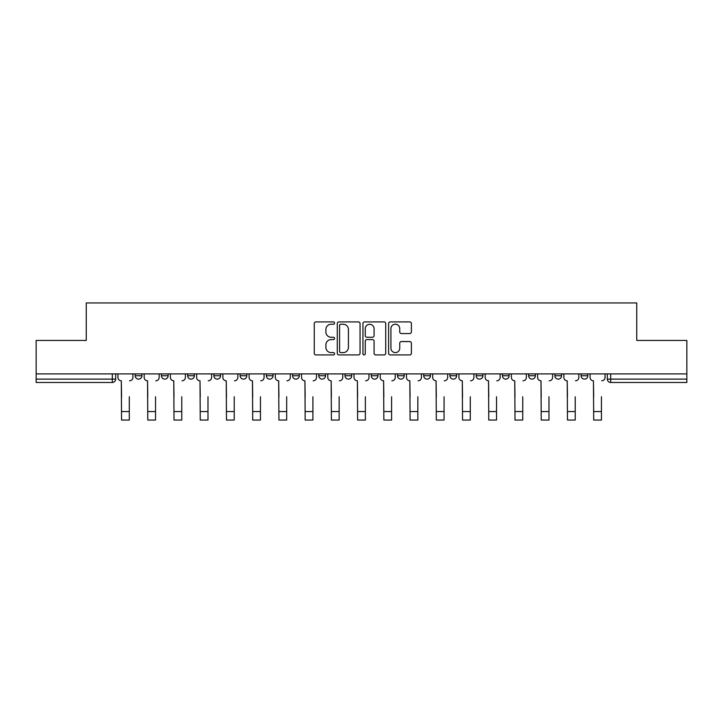 <?xml version="1.0" encoding="UTF-8"?>
<svg xmlns="http://www.w3.org/2000/svg" width="723" height="723" viewBox="0 0 723 723"><rect width="100%" height="100%" fill="white"/><g stroke="black" fill="none" stroke-linecap="round" stroke-linejoin="round"><path stroke-width="1.08" d="M334.595 323.073A1.157 1.157 0 0 0 333.448 321.916L315.906 321.916A1.654 1.654 0 0 0 314.261 323.57L314.261 353.276A1.654 1.654 0 0 0 315.906 354.93L333.448 354.93A1.157 1.157 0 0 0 334.595 353.773A1.157 1.157 0 0 0 333.448 352.616L331.17 352.616A5.278 5.278 0 0 1 325.892 347.338L325.892 344.862A5.278 5.278 0 0 1 331.17 339.575L333.448 339.575A1.157 1.157 0 0 0 334.595 338.427A1.157 1.157 0 0 0 333.448 337.27L331.17 337.27A5.278 5.278 0 0 1 325.892 331.984L325.892 329.507A5.278 5.278 0 0 1 331.17 324.229L333.448 324.229A1.157 1.157 0 0 0 334.595 323.073M423.714 373.899L423.714 375.752L430.438 375.752A3.362 3.362 0 0 1 427.076 379.114A3.362 3.362 0 0 1 423.714 375.752L423.714 373.899M345.025 373.899L345.025 375.752L351.749 375.752A3.362 3.362 0 0 1 348.387 379.114A3.362 3.362 0 0 1 345.025 375.752L345.025 373.899M292.562 373.899L292.562 375.752L299.286 375.752A3.362 3.362 0 0 1 295.924 379.114A3.362 3.362 0 0 1 292.562 375.752L292.562 373.899M266.335 373.899L266.335 375.752L273.059 375.752A3.362 3.362 0 0 1 269.697 379.114A3.362 3.362 0 0 1 266.335 375.752L266.335 373.899M213.872 373.899L213.872 375.752L220.596 375.752A3.362 3.362 0 0 1 217.234 379.114A3.362 3.362 0 0 1 213.872 375.752L213.872 373.899M409.733 333.556A1.654 1.654 0 0 0 411.387 331.902L411.387 323.57A1.654 1.654 0 0 0 409.733 321.916L390.257 321.916A1.654 1.654 0 0 0 388.603 323.57L388.603 353.276A1.654 1.654 0 0 0 390.257 354.93L409.733 354.93A1.654 1.654 0 0 0 411.387 353.276L411.387 343.208A1.654 1.654 0 0 0 409.733 341.554L401.401 341.554A1.654 1.654 0 0 0 399.747 343.208L399.747 348.206A4.419 4.419 0 0 1 395.336 352.616A4.419 4.419 0 0 1 390.917 348.206L390.917 328.649A4.419 4.419 0 0 1 395.336 324.229A4.419 4.419 0 0 1 399.747 328.649L399.747 331.902A1.654 1.654 0 0 0 401.401 333.556L409.733 333.556M36.15 373.899L36.15 340.443L86.254 340.443L86.254 302.946L636.746 302.946L636.746 340.443L686.85 340.443L686.85 373.899L36.15 373.899L36.15 379.114L115.68 379.114L115.68 373.899L115.68 379.114A3.362 3.362 0 0 1 112.318 382.476L36.15 382.476L36.15 379.114M360.054 323.57A1.654 1.654 0 0 0 358.409 321.916L338.933 321.916A1.654 1.654 0 0 0 337.279 323.57L337.279 353.276A1.654 1.654 0 0 0 338.933 354.93L358.409 354.93A1.654 1.654 0 0 0 360.054 353.276L360.054 323.57M364.591 321.916L384.067 321.916A1.654 1.654 0 0 1 385.721 323.57L385.721 353.276A1.654 1.654 0 0 1 384.067 354.93L375.734 354.93A1.654 1.654 0 0 1 374.08 353.276L374.08 341.229A1.654 1.654 0 0 0 372.435 339.575L366.904 339.575A1.654 1.654 0 0 0 365.251 341.229L365.251 353.773A1.157 1.157 0 0 1 364.103 354.93A1.157 1.157 0 0 1 362.946 353.773L362.946 323.57A1.654 1.654 0 0 1 364.591 321.916M607.32 373.899L607.32 379.114L686.85 379.114L686.85 382.476L610.682 382.476A3.362 3.362 0 0 1 607.32 379.114M686.85 373.899L686.85 379.114M587.817 373.899L587.817 375.752A3.362 3.362 0 0 1 584.455 379.114A3.362 3.362 0 0 1 581.093 375.752L587.817 375.752A3.362 3.362 0 0 1 584.455 379.114M581.093 373.899L581.093 375.752M561.59 373.899L561.59 375.752A3.362 3.362 0 0 1 558.219 379.114A3.362 3.362 0 0 1 554.857 375.752L561.59 375.752M554.857 373.899L554.857 375.752M535.354 373.899L535.354 375.752A3.362 3.362 0 0 1 531.992 379.114A3.362 3.362 0 0 1 528.63 375.752L535.354 375.752M528.63 373.899L528.63 375.752M509.128 373.899L509.128 375.752A3.362 3.362 0 0 1 505.766 379.114A3.362 3.362 0 0 1 502.404 375.752L509.128 375.752M502.404 373.899L502.404 375.752M482.901 373.899L482.901 375.752A3.362 3.362 0 0 1 479.53 379.114A3.362 3.362 0 0 1 476.168 375.752A3.362 3.362 0 0 0 479.53 379.114M476.168 373.899L476.168 375.752L482.901 375.752M456.665 373.899L456.665 375.752A3.362 3.362 0 0 1 453.303 379.114A3.362 3.362 0 0 1 449.941 375.752A3.362 3.362 0 0 0 453.303 379.114M449.941 373.899L449.941 375.752L456.665 375.752M430.438 373.899L430.438 375.752A3.362 3.362 0 0 1 427.076 379.114M404.211 373.899L404.211 375.752A3.362 3.362 0 0 1 400.84 379.114A3.362 3.362 0 0 1 397.478 375.752L404.211 375.752M397.478 373.899L397.478 375.752M377.975 373.899L377.975 375.752A3.362 3.362 0 0 1 374.613 379.114A3.362 3.362 0 0 1 371.251 375.752L377.975 375.752L377.975 373.899M371.251 373.899L371.251 375.752M351.749 373.899L351.749 375.752M325.522 373.899L325.522 375.752A3.362 3.362 0 0 1 322.16 379.114A3.362 3.362 0 0 1 318.789 375.752L325.522 375.752L325.522 373.899M318.789 373.899L318.789 375.752M299.286 373.899L299.286 375.752L299.286 373.899M273.059 375.752L273.059 373.899L273.059 375.752A3.362 3.362 0 0 1 269.697 379.114M246.832 373.899L246.832 375.752A3.362 3.362 0 0 1 243.47 379.114A3.362 3.362 0 0 1 240.099 375.752A3.362 3.362 0 0 0 243.47 379.114A3.362 3.362 0 0 0 246.832 375.752L246.832 373.899M240.099 373.899L240.099 375.752L246.832 375.752M220.596 373.899L220.596 375.752M194.37 373.899L194.37 375.752A3.362 3.362 0 0 1 191.008 379.114A3.362 3.362 0 0 1 187.646 375.752A3.362 3.362 0 0 0 191.008 379.114A3.362 3.362 0 0 0 194.37 375.752L187.646 375.752L187.646 373.899M161.41 373.899L161.41 375.752L168.143 375.752L168.143 373.899L168.143 375.752A3.362 3.362 0 0 1 164.781 379.114A3.362 3.362 0 0 1 161.41 375.752A3.362 3.362 0 0 0 164.781 379.114M135.183 373.899L135.183 375.752L141.907 375.752L141.907 373.899L141.907 375.752A3.362 3.362 0 0 1 138.545 379.114A3.362 3.362 0 0 1 135.183 375.752A3.362 3.362 0 0 0 138.545 379.114M112.318 373.899L112.318 382.476A3.362 3.362 0 0 0 115.68 379.114M340.75 324.229A1.157 1.157 0 0 0 339.593 325.386L339.593 351.459A1.157 1.157 0 0 0 340.75 352.616L343.136 352.616A5.278 5.278 0 0 0 348.423 347.338L348.423 329.507A5.278 5.278 0 0 0 343.136 324.229L340.75 324.229M374.08 328.73A4.419 4.419 0 0 0 369.67 324.311A4.419 4.419 0 0 0 365.251 328.73L365.251 335.617A1.654 1.654 0 0 0 366.904 337.27L372.435 337.27A1.654 1.654 0 0 0 374.08 335.617L374.08 328.73M117.948 377.433L117.948 373.899L117.948 377.433A3.362 3.362 0 0 0 121.31 380.795L121.563 396.764M121.31 380.795L121.563 420.054L129.3 420.054L129.3 396.764M132.915 377.433L132.915 373.899L132.915 377.433A3.362 3.362 0 0 1 129.553 380.795M129.3 420.054L121.563 420.054M144.175 377.433L144.175 373.899L144.175 377.433A3.362 3.362 0 0 0 147.546 380.795L147.79 396.764M147.546 380.795L147.79 420.054L155.526 420.054L155.526 396.764M159.141 377.433L159.141 373.899L159.141 377.433A3.362 3.362 0 0 1 155.779 380.795M170.411 377.433L170.411 373.899L170.411 377.433A3.362 3.362 0 0 0 173.773 380.795L174.026 396.764M173.773 380.795L174.026 420.054L181.762 420.054L181.762 396.764M185.377 377.433L185.377 373.899L185.377 377.433A3.362 3.362 0 0 1 182.015 380.795M155.526 420.054L147.79 420.054M181.762 420.054L174.026 420.054M196.638 377.433L196.638 373.899L196.638 377.433A3.362 3.362 0 0 0 200 380.795L200.253 396.764M200 380.795L200.253 420.054L207.989 420.054L207.989 396.764M211.604 377.433L211.604 373.899L211.604 377.433A3.362 3.362 0 0 1 208.242 380.795M222.865 377.433L222.865 373.899L222.865 377.433A3.362 3.362 0 0 0 226.236 380.795L226.48 396.764M226.236 380.795L226.48 420.054L234.216 420.054L234.216 396.764M237.831 377.433L237.831 373.899L237.831 377.433A3.362 3.362 0 0 1 234.469 380.795M249.101 377.433L249.101 373.899L249.101 377.433A3.362 3.362 0 0 0 252.463 380.795L252.716 396.764M252.463 380.795L252.716 420.054L260.452 420.054L260.452 396.764M264.067 377.433L264.067 373.899L264.067 377.433A3.362 3.362 0 0 1 260.705 380.795M207.989 420.054L200.253 420.054M234.216 420.054L226.48 420.054M260.452 420.054L252.716 420.054M275.327 377.433L275.327 373.899L275.327 377.433A3.362 3.362 0 0 0 278.689 380.795L278.942 396.764M278.689 380.795L278.942 420.054L286.679 420.054L286.679 396.764M290.294 377.433L290.294 373.899L290.294 377.433A3.362 3.362 0 0 1 286.932 380.795M286.679 420.054L278.942 420.054M301.554 377.433L301.554 373.899L301.554 377.433A3.362 3.362 0 0 0 304.925 380.795L305.169 396.764M304.925 380.795L305.169 420.054L312.905 420.054L312.905 396.764M316.52 377.433L316.52 373.899L316.52 377.433A3.362 3.362 0 0 1 313.158 380.795M312.905 420.054L305.169 420.054M327.79 377.433L327.79 373.899L327.79 377.433A3.362 3.362 0 0 0 331.152 380.795L331.405 396.764M331.152 380.795L331.405 420.054L339.141 420.054L339.141 396.764M342.756 377.433L342.756 373.899L342.756 377.433A3.362 3.362 0 0 1 339.385 380.795M339.141 420.054L331.405 420.054M354.017 377.433L354.017 373.899L354.017 377.433A3.362 3.362 0 0 0 357.379 380.795L357.632 396.764M357.379 380.795L357.632 420.054L365.368 420.054L365.368 396.764M368.983 377.433L368.983 373.899L368.983 377.433A3.362 3.362 0 0 1 365.621 380.795M365.368 420.054L357.632 420.054M380.244 377.433L380.244 373.899L380.244 377.433A3.362 3.362 0 0 0 383.615 380.795L383.859 396.764M383.615 380.795L383.859 420.054L391.595 420.054L391.595 396.764M395.21 377.433L395.21 373.899L395.21 377.433A3.362 3.362 0 0 1 391.848 380.795M406.48 377.433L406.48 373.899L406.48 377.433A3.362 3.362 0 0 0 409.842 380.795L410.095 396.764M409.842 380.795L410.095 420.054L417.831 420.054L417.831 396.764M421.446 377.433L421.446 373.899L421.446 377.433A3.362 3.362 0 0 1 418.075 380.795M432.706 377.433L432.706 373.899L432.706 377.433A3.362 3.362 0 0 0 436.068 380.795L436.321 396.764M436.068 380.795L436.321 420.054L444.058 420.054L444.058 396.764M447.673 377.433L447.673 373.899L447.673 377.433A3.362 3.362 0 0 1 444.311 380.795M458.933 377.433L458.933 373.899L458.933 377.433A3.362 3.362 0 0 0 462.295 380.795L462.548 396.764M462.295 380.795L462.548 420.054L470.284 420.054L470.284 396.764M473.899 377.433L473.899 373.899L473.899 377.433A3.362 3.362 0 0 1 470.537 380.795M485.169 377.433L485.169 373.899L485.169 377.433A3.362 3.362 0 0 0 488.531 380.795L488.784 396.764M488.531 380.795L488.784 420.054L496.52 420.054L496.52 396.764M500.135 377.433L500.135 373.899L500.135 377.433A3.362 3.362 0 0 1 496.764 380.795M511.396 377.433L511.396 373.899L511.396 377.433A3.362 3.362 0 0 0 514.758 380.795L515.011 396.764M514.758 380.795L515.011 420.054L522.747 420.054L522.747 396.764M526.362 377.433L526.362 373.899L526.362 377.433A3.362 3.362 0 0 1 523 380.795M391.595 420.054L383.859 420.054M417.831 420.054L410.095 420.054M444.058 420.054L436.321 420.054M470.284 420.054L462.548 420.054M496.52 420.054L488.784 420.054M522.747 420.054L515.011 420.054M537.623 377.433L537.623 373.899L537.623 377.433A3.362 3.362 0 0 0 540.985 380.795L541.238 396.764M540.985 380.795L541.238 420.054L548.974 420.054L548.974 396.764M552.589 377.433L552.589 373.899L552.589 377.433A3.362 3.362 0 0 1 549.227 380.795M548.974 420.054L541.238 420.054M563.859 377.433L563.859 373.899L563.859 377.433A3.362 3.362 0 0 0 567.221 380.795L567.474 396.764M567.221 380.795L567.474 420.054L575.21 420.054L575.21 396.764M578.825 377.433L578.825 373.899L578.825 377.433A3.362 3.362 0 0 1 575.454 380.795M575.21 420.054L567.474 420.054M590.085 377.433L590.085 373.899L590.085 377.433A3.362 3.362 0 0 0 593.447 380.795L593.7 396.764M593.447 380.795L593.7 420.054L601.437 420.054L601.437 396.764M605.052 377.433L605.052 373.899L605.052 377.433A3.362 3.362 0 0 1 601.69 380.795M601.437 420.054L593.7 420.054M610.682 373.899L610.682 382.476M129.3 411.568L121.563 411.568M155.526 411.568L147.79 411.568M181.762 411.568L174.026 411.568M207.989 411.568L200.253 411.568M234.216 411.568L226.48 411.568M260.452 411.568L252.716 411.568M286.679 411.568L278.942 411.568M312.905 411.568L305.169 411.568M339.141 411.568L331.405 411.568M365.368 411.568L357.632 411.568M391.595 411.568L383.859 411.568M417.831 411.568L410.095 411.568M444.058 411.568L436.321 411.568M470.284 411.568L462.548 411.568M496.52 411.568L488.784 411.568M522.747 411.568L515.011 411.568M548.974 411.568L541.238 411.568M575.21 411.568L567.474 411.568M601.437 411.568L593.7 411.568"/></g></svg>
